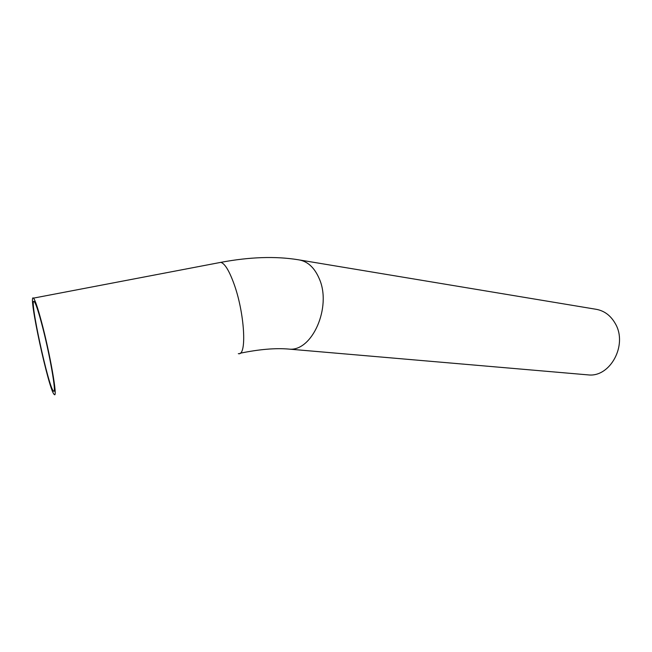 <?xml version="1.0" encoding="UTF-8"?>
<svg xmlns="http://www.w3.org/2000/svg" width="652" height="652" viewBox="0 0 652 652"><rect width="100%" height="100%" fill="white"/><g stroke="black" fill="none" stroke-linecap="round" stroke-linejoin="round"><path stroke-width="0.98" d="M41.467 322.854C49.503 352.528 56.944 395.234 53.537 391.053C48.786 388.828 28.623 295.804 34.206 301.591C35.624 303.09 38.044 310.173 41.467 322.854M41.28 320.971C49.951 352.96 57.971 399 54.303 394.484C49.177 392.072 27.474 291.949 33.48 298.127C35.004 299.733 37.604 307.353 41.28 320.971M586.833 374.77L588.479 374.916C610.305 377.329 627.778 344.998 615.439 323.84C610.671 315.34 603.948 310.442 595.268 309.146L300.173 260.075M218.803 262.748L220.816 262.357C224.663 263.424 228.925 270.238 233.603 282.805C244.679 312.284 247.23 356.636 238.314 353.628M33.48 298.127L220.816 262.357C249.7 256.945 275.486 256.073 298.2 259.749C307.385 261.061 314.419 267.393 319.284 278.746C331.95 307.092 312.039 351.925 288.966 349.097C275.551 347.907 259.227 349.293 240.009 353.262M54.051 390.939L53.537 391.053M588.479 374.916L288.966 349.097"/></g></svg>
